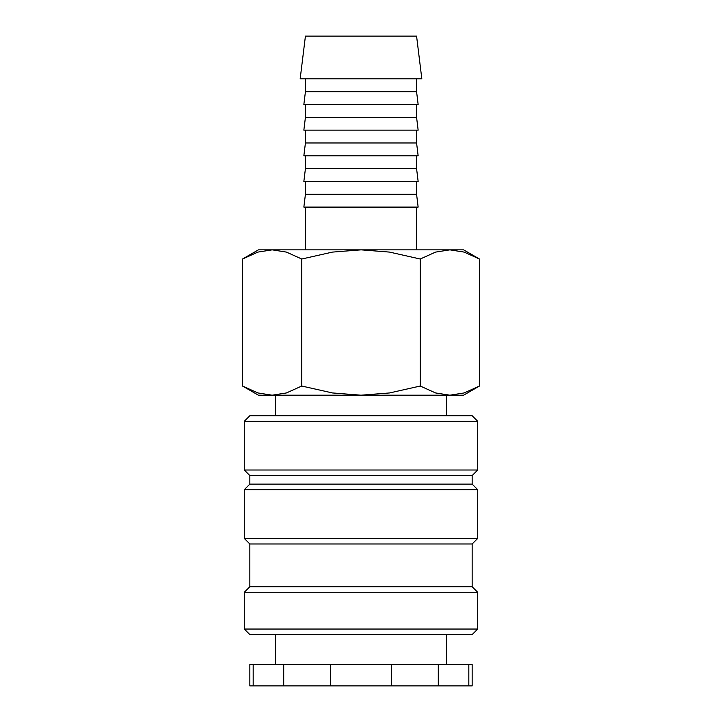 <?xml version="1.0" encoding="UTF-8"?>
<svg xmlns="http://www.w3.org/2000/svg" width="722" height="722" viewBox="0 0 722 722"><rect width="100%" height="100%" fill="white"/><g stroke="black" fill="none" stroke-linecap="round" stroke-linejoin="round"><path stroke-width="1.08" d="M446.503 415.719L446.503 395.196M275.497 395.196L275.497 415.719M477.711 421.278L472.152 415.719L249.848 415.719L244.289 421.278L244.289 470.013L249.848 475.572L249.848 484.119L244.289 489.678L244.289 538.413L249.848 543.973L249.848 586.724L244.289 592.275L244.289 629.043L249.848 634.602L472.152 634.602L477.711 629.043L477.711 592.275L472.152 586.724L472.152 543.973L477.711 538.413L477.711 489.678L472.152 484.119L472.152 475.572L477.711 470.013L477.711 421.278L244.289 421.278M446.503 664.529L446.503 634.602M275.497 634.602L275.497 664.529M253.178 664.529L249.848 664.529L249.848 685.9L283.71 685.9L283.71 664.529L253.178 664.529L253.178 685.9M468.822 685.9L472.152 685.9L472.152 664.529L438.29 664.529L438.29 685.9L468.822 685.9L468.822 664.529M479.471 259.017L463.596 249.848L449.851 249.848L464.12 252.095L479.471 259.017L479.471 386.035L464.12 392.948L449.851 395.196L463.596 395.196L479.471 386.035M258.404 249.848L242.529 259.017L257.88 252.095L272.149 249.848L361 249.848L389.537 252.095L420.24 259.017L435.583 252.095L449.851 249.848L361 249.848L332.463 252.095L301.76 259.017L286.417 252.095L272.149 249.848L258.404 249.848M242.529 386.035L258.404 395.196L449.851 395.196L435.583 392.948L420.24 386.035L389.537 392.948L361 395.196L332.463 392.948L301.76 386.035L286.417 392.948L272.149 395.196L257.88 392.948L242.529 386.035L242.529 259.017M421.828 78.851L416.576 36.1L305.424 36.1L300.172 78.851L421.828 78.851M305.424 78.851L305.424 91.676L303.854 104.5L418.146 104.5L416.576 91.676L416.576 78.851M305.424 104.5L305.424 117.325L303.854 130.15L418.146 130.15L416.576 117.325L416.576 104.5M305.424 130.15L305.424 142.974L303.854 155.799L418.146 155.799L416.576 142.974L416.576 130.15M305.424 155.799L305.424 168.623L303.854 181.448L418.146 181.448L416.576 168.623L416.576 155.799M305.424 181.448L305.424 194.272L303.854 207.097L418.146 207.097L416.576 194.272L416.576 181.448M416.576 249.848L416.576 207.097M305.424 207.097L305.424 249.848M305.424 194.272L416.576 194.272M305.424 168.623L416.576 168.623M305.424 142.974L416.576 142.974M305.424 117.325L416.576 117.325M305.424 91.676L416.576 91.676M301.76 386.035L301.76 259.017M420.24 386.035L420.24 259.017M330.468 664.529L330.468 685.9L391.532 685.9L391.532 664.529L283.71 664.529M391.532 685.9L438.29 685.9M283.71 685.9L330.468 685.9M391.532 664.529L438.29 664.529M244.289 629.043L477.711 629.043M244.289 592.275L477.711 592.275M249.848 586.724L472.152 586.724M249.848 543.973L472.152 543.973M244.289 538.413L477.711 538.413M244.289 489.678L477.711 489.678M249.848 484.119L472.152 484.119M249.848 475.572L472.152 475.572M244.289 470.013L477.711 470.013"/></g></svg>
